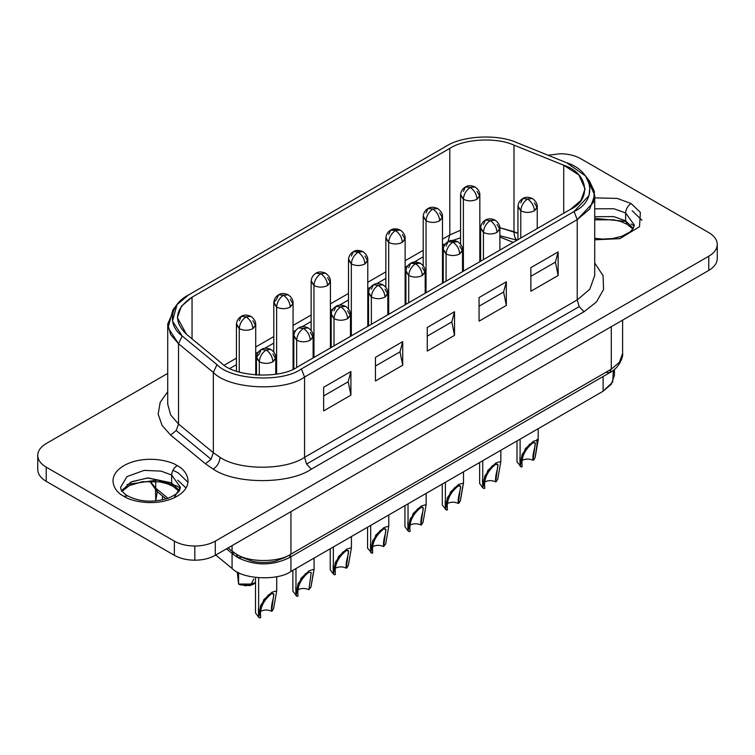 <?xml version="1.0" encoding="UTF-8"?>
<svg xmlns="http://www.w3.org/2000/svg" width="755" height="755" viewBox="0 0 755 755"><rect width="100%" height="100%" fill="white"/><g stroke="black" fill="none" stroke-linecap="round" stroke-linejoin="round"><path stroke-width="1.13" d="M460.559 244.176L460.559 195.309L463.391 199.244C467.93 201.368 472.479 201.368 477.018 199.244C476.584 194.243 474.31 190.307 470.205 187.438C466.09 190.307 463.825 194.243 463.391 199.244L463.391 271.187L463.391 199.244L460.663 194.526M477.018 191.374L479.746 196.092L477.018 199.244C472.479 201.368 467.93 201.368 463.391 199.244C463.825 194.243 466.09 190.307 470.205 187.438L465.382 186.957L470.205 187.438L475.027 186.957L470.205 187.438C474.31 190.307 476.584 194.243 477.018 199.244L479.84 195.309C480.048 192.298 478.443 189.514 475.027 186.957C471.101 185.277 467.892 185.277 465.382 186.957C462.277 188.873 460.673 191.657 460.559 195.309M463.391 191.374L465.382 186.957M385.852 287.306L385.852 238.438L388.683 242.374C393.223 244.497 397.772 244.497 402.311 242.374C401.877 237.381 399.603 233.446 395.497 230.568C391.383 233.446 389.108 237.381 388.683 242.374L388.683 314.316L388.683 242.374L385.956 237.655M402.311 234.503L405.039 239.231L402.311 242.374C397.772 244.497 393.223 244.497 388.683 242.374C389.108 237.381 391.383 233.446 395.497 230.568L390.675 230.096L400.32 230.096L395.497 230.568C399.603 233.446 401.877 237.381 402.311 242.374L405.133 238.438C405.341 235.428 403.736 232.644 400.32 230.096C396.394 228.406 393.185 228.406 390.675 230.096C387.57 232.011 385.956 234.786 385.852 238.438M388.683 234.503L390.675 230.096M311.145 330.445L311.145 281.577L313.967 285.513C318.516 287.636 323.055 287.636 327.604 285.513C327.17 280.511 324.895 276.575 320.79 273.706C316.675 276.575 314.401 280.511 313.967 285.513L313.967 357.445L313.967 285.513L311.249 280.784M327.604 277.642L330.331 282.361L327.604 285.513C323.055 287.636 318.516 287.636 313.967 285.513C314.401 280.511 316.675 276.575 320.79 273.706L315.968 273.225L320.79 273.706L325.603 273.225L320.79 273.706C324.895 276.575 327.17 280.511 327.604 285.513L330.426 281.577C330.633 278.557 329.02 275.773 325.603 273.225C321.687 271.545 318.478 271.545 315.968 273.225C312.863 275.141 311.249 277.925 311.145 281.577M236.438 371.139L236.438 324.707L239.26 328.642C243.808 330.766 248.348 330.766 252.897 328.642C252.463 323.64 250.188 319.705 246.083 316.836C241.968 319.705 239.694 323.64 239.26 328.642L239.26 372.055L239.26 328.642L236.532 323.914M252.897 320.771L255.624 325.49L252.897 328.642C248.348 330.766 243.808 330.766 239.26 328.642C239.694 323.64 241.968 319.705 246.083 316.836L241.26 316.354L246.083 316.836L250.896 316.354L246.083 316.836C250.188 319.705 252.463 323.64 252.897 328.642L255.718 324.707C255.926 321.696 254.312 318.912 250.896 316.354C246.979 314.675 243.771 314.675 241.26 316.354C238.146 318.27 236.541 321.054 236.438 324.707M239.26 320.771L241.26 316.354M522.149 460.323C525.782 458.625 529.415 458.625 533.049 460.323L535.314 443.138L533.049 442.741C538.617 440.656 531.822 451.981 533.049 460.012L533.049 460.323C529.415 458.625 525.782 458.625 522.149 460.323M529.727 444.053L522.158 454.453L520.11 466.241L521.469 467.015L522.149 466.618L521.46 467.015L520.101 466.231L520.101 439.155L520.101 466.231L525.159 448.885L533.389 441.298L538.202 439.901L535.106 457.577L533.738 459.927L535.106 457.577L536.975 444.997L537.003 439.306M516.996 440.948L516.996 461.9L521.195 466.854L520.101 466.231L519.884 457.7M497.064 224.509L499.791 229.227L497.064 232.38C492.515 234.503 487.975 234.503 483.426 232.38L483.426 259.616L483.426 232.38C487.975 234.503 492.515 234.503 497.064 232.38L499.885 228.444L499.885 250.113M483.426 224.509L485.427 220.092L490.24 220.573L495.063 220.092L490.24 220.573C494.355 223.452 496.63 227.387 497.064 232.38C496.63 227.387 494.355 223.452 490.24 220.573C486.135 223.452 483.861 227.387 483.426 232.38C483.861 227.387 486.135 223.452 490.24 220.573L485.427 220.092C487.928 218.412 491.146 218.412 495.063 220.092C498.479 222.649 500.084 225.424 499.885 228.444M447.441 503.453C451.075 501.754 454.708 501.754 458.342 503.453L460.607 486.277L458.342 485.88C463.9 483.785 457.115 495.11 458.342 503.141L458.342 503.453C454.708 501.754 451.075 501.754 447.441 503.453M455.02 487.183L447.441 497.583L445.403 509.37L446.752 510.144L447.441 509.757L446.752 510.144L445.393 509.361L445.393 482.285L445.403 509.37L450.452 492.024L458.681 484.436L463.495 483.04L460.399 500.707L459.021 503.066L460.399 500.707L462.824 486.069M442.288 484.078L442.288 505.029L446.479 509.993L445.393 509.361L445.176 500.829M422.356 267.638L425.074 272.366L422.356 275.509C417.808 277.632 413.268 277.632 408.719 275.509L408.719 302.746L408.719 275.509C413.268 277.632 417.808 277.632 422.356 275.509L425.178 271.573L425.178 293.242M408.719 267.638L410.72 263.231L420.356 263.231L415.533 263.703C419.648 266.581 421.922 270.517 422.356 275.509C421.922 270.517 419.648 266.581 415.533 263.703C411.428 266.581 409.153 270.517 408.719 275.509C409.153 270.517 411.428 266.581 415.533 263.703L410.72 263.231C413.221 261.541 416.439 261.541 420.356 263.231C423.772 265.779 425.376 268.563 425.178 271.573M372.725 546.592C376.368 544.893 380.001 544.893 383.634 546.592L385.89 529.406L383.634 529.01C389.193 526.924 382.407 538.249 383.634 546.271L383.634 546.592C380.001 544.893 376.368 544.893 372.725 546.592M380.312 530.312L372.734 540.722L370.696 552.5L372.045 553.283L372.734 552.887L372.045 553.283L370.686 552.49L370.686 525.414L370.686 552.49L375.745 535.153L383.974 527.566L388.787 526.169L385.692 543.845L383.634 546.592L385.692 543.845M367.581 527.207L367.581 548.168L371.771 553.122L370.686 552.49L370.469 543.959M347.64 310.777L350.367 315.496L347.64 318.648C343.1 320.771 338.551 320.771 334.012 318.648L334.012 345.875L334.012 318.648C338.551 320.771 343.1 320.771 347.64 318.648L350.471 314.712L350.471 336.381M334.012 310.777L336.003 306.36L340.826 306.841L345.648 306.36L340.826 306.841C344.941 309.71 347.215 313.646 347.64 318.648C347.215 313.646 344.941 309.71 340.826 306.841C336.721 309.71 334.446 313.646 334.012 318.648C334.446 313.646 336.721 309.71 340.826 306.841L336.003 306.36C338.514 304.68 341.732 304.68 345.648 306.36C349.065 308.908 350.669 311.692 350.471 314.712M305.662 573.394L298.036 583.823L295.988 595.629L297.338 596.412L298.017 596.016L297.338 596.412L295.979 595.629L295.979 568.553L295.979 595.629L301.037 578.283L309.267 570.695L314.08 569.298L310.984 586.975L308.927 589.721C305.294 588.022 301.66 588.022 298.017 589.721C301.66 588.022 305.294 588.022 308.927 589.721L311.183 572.535L308.927 572.139C300.565 578.925 296.932 586.777 298.017 595.704C296.932 586.777 300.565 578.925 308.927 572.139M292.874 570.346L292.874 591.297L297.064 596.252L295.979 595.629L295.762 587.097M311.183 572.592L308.927 589.721L310.984 586.975L313.344 572.583M272.933 353.906L275.66 358.625L272.933 361.777C268.393 363.901 263.844 363.901 259.305 361.777L259.305 375.235L259.305 361.777C263.844 363.901 268.393 363.901 272.933 361.777L275.764 357.842L275.764 374.225M261.296 349.489C258.191 351.405 256.587 354.189 256.483 357.842L259.305 361.777L256.577 357.058L259.305 353.906L261.296 349.489L266.119 349.971L270.941 349.489L266.119 349.971C270.233 352.849 272.498 356.785 272.933 361.777C272.498 356.785 270.233 352.849 266.119 349.971C262.004 352.849 259.739 356.785 259.305 361.777C259.739 356.785 262.004 352.849 266.119 349.971L261.296 349.489C263.806 347.81 267.025 347.81 270.941 349.489C274.358 352.047 275.962 354.822 275.764 357.842M255.511 577.481L255.511 612.862L258.635 617.203L258.625 577.792L258.625 617.194L259.984 617.977L258.625 617.194L258.408 608.662M273.621 608.53L272.253 610.899L273.631 608.539L276.726 590.863L271.904 592.26L263.684 599.857L258.625 617.194L259.711 617.817L258.635 617.203L260.73 605.284L268.544 594.761M260.664 611.286C264.297 609.587 267.94 609.587 271.573 611.286L273.829 594.1L271.573 593.713C263.212 600.489 259.578 608.341 260.664 617.269L260.664 617.269C259.578 608.341 263.212 600.489 271.573 593.713C277.132 591.618 270.337 602.943 271.573 610.974L272.253 610.899L271.573 611.286C267.94 609.587 264.297 609.587 260.664 611.286M310.286 332.342L313.014 337.06L310.286 340.212C305.747 342.336 301.198 342.336 296.658 340.212C297.093 335.211 299.367 331.275 303.472 328.406L298.65 327.925L303.472 328.406L308.295 327.925L303.472 328.406C307.587 331.275 309.852 335.211 310.286 340.212L313.117 336.277C313.316 333.257 311.711 330.473 308.295 327.925C304.378 326.245 301.16 326.245 298.65 327.925C295.545 329.841 293.94 332.625 293.837 336.277L296.658 340.212C301.198 342.336 305.747 342.336 310.286 340.212C309.852 335.211 307.587 331.275 303.472 328.406C299.367 331.275 297.093 335.211 296.658 340.212L296.658 367.43L296.658 340.212L293.931 335.484M330.228 548.772L330.228 569.732L333.332 574.055L333.332 546.979L333.332 574.055L334.691 574.848L333.332 574.055L333.115 565.533M348.329 565.401L346.96 567.76L348.338 565.41L351.434 547.734L346.62 549.13L338.391 556.718L333.332 574.055L334.418 574.687L333.342 574.064L335.399 562.23L343.072 551.782M335.371 568.156C339.014 566.458 342.647 566.458 346.281 568.156L348.536 550.971L346.281 550.574C337.919 557.36 334.286 565.212 335.371 574.14L335.371 574.14C334.286 565.212 337.919 557.36 346.281 550.574C351.839 548.489 345.044 559.814 346.281 567.845L346.96 567.76L346.281 568.156C342.647 566.458 339.014 566.458 335.371 568.156M371.366 289.212L373.366 284.795L378.18 285.277L383.002 284.795L378.18 285.277C382.294 288.146 384.569 292.081 385.003 297.083L387.825 293.148C388.023 290.128 386.418 287.344 383.002 284.795C379.086 283.116 375.867 283.116 373.366 284.795C370.252 286.711 368.648 289.495 368.544 293.148L371.366 297.083C375.905 299.207 380.454 299.207 385.003 297.083C384.569 292.081 382.294 288.146 378.18 285.277C374.074 288.146 371.8 292.081 371.366 297.083L371.366 324.31L371.366 297.083L368.638 292.355M385.003 289.212L387.721 293.931L385.003 297.083C380.454 299.207 375.905 299.207 371.366 297.083C371.8 292.081 374.074 288.146 378.18 285.277L373.366 284.795M404.935 505.642L404.935 526.594L408.04 530.925L408.04 503.849L408.04 530.925L409.399 531.718L408.04 530.925L407.823 522.394M417.779 508.644L410.116 519.1L408.049 530.935L409.125 531.558L408.04 530.925L413.098 513.589L421.328 506.001L426.141 504.604L423.045 522.281L421.668 524.631L423.045 522.281L425.867 506.19M410.078 525.027C413.721 523.328 417.355 523.328 420.988 525.027L423.253 507.841L420.988 507.445C412.626 514.221 408.993 522.073 410.078 531.001L410.078 531.001C408.993 522.073 412.626 514.221 420.988 507.445C426.547 505.35 419.761 516.675 420.988 524.706L421.668 524.631L420.988 525.027C417.355 523.328 413.721 523.328 410.078 525.027M446.073 246.073L448.074 241.666L457.709 241.666L452.887 242.138C457.002 245.016 459.276 248.952 459.71 253.944L462.532 250.009C462.73 246.998 461.126 244.214 457.709 241.666C453.793 239.977 450.575 239.977 448.074 241.666C444.959 243.582 443.355 246.357 443.251 250.009L446.073 253.944C450.622 256.068 455.161 256.068 459.71 253.944C459.276 248.952 457.002 245.016 452.887 242.138C448.781 245.016 446.507 248.952 446.073 253.944L446.073 281.181L446.073 253.944L443.345 249.225M459.71 246.073L462.438 250.802L459.71 253.944C455.161 256.068 450.622 256.068 446.073 253.944C446.507 248.952 448.781 245.016 452.887 242.138L448.074 241.666M479.642 462.513L479.642 483.464L482.747 487.796L482.747 460.72L482.747 487.796L484.106 488.579L482.747 487.796L482.53 479.265M497.743 479.132L496.375 481.501L497.753 479.142L500.848 461.465L496.035 462.862L487.805 470.459L482.747 487.796L483.832 488.428L482.756 487.805L484.795 476.018L492.373 465.618M484.795 481.888C488.428 480.189 492.062 480.189 495.695 481.888L497.96 464.702L495.695 464.316C487.334 471.092 483.7 478.944 484.795 487.872L484.795 487.872C483.7 478.944 487.334 471.092 495.695 464.316C501.263 462.22 494.468 473.545 495.695 481.577L496.384 481.501L495.695 481.888C492.062 480.189 488.428 480.189 484.795 481.888M520.78 202.944L522.781 198.527L527.594 199.009L532.417 198.527L527.594 199.009C531.709 201.878 533.983 205.813 534.417 210.815L537.239 206.879C537.437 203.859 535.833 201.075 532.417 198.527C528.5 196.847 525.282 196.847 522.781 198.527C519.666 200.443 518.062 203.227 517.958 206.879L520.78 210.815C525.329 212.938 529.868 212.938 534.417 210.815C533.983 205.813 531.709 201.878 527.594 199.009C523.489 201.878 521.214 205.813 520.78 210.815L520.78 238.052L520.78 210.815L518.053 206.087M534.417 202.944L537.145 207.663L534.417 210.815C529.868 212.938 525.329 212.938 520.78 210.815C521.214 205.813 523.489 201.878 527.594 199.009L522.781 198.527M253.793 579.01L250.367 585.653L239.948 584.842L252.217 584.842L253.576 584.059L238.58 584.059L239.939 584.842L238.571 584.049L238.58 572.63L238.58 584.059L245.951 585.852L255.511 582.52L253.576 584.059M237.268 571.95L238.571 584.049L237.268 571.95M276.613 307.077C281.162 309.201 285.701 309.201 290.25 307.077C289.816 302.075 287.542 298.14 283.436 295.271C279.322 298.14 277.047 302.075 276.613 307.077C277.047 302.075 279.322 298.14 283.436 295.271L278.614 294.79L283.436 295.271L288.25 294.79L283.436 295.271C287.542 298.14 289.816 302.075 290.25 307.077C285.701 309.201 281.162 309.201 276.613 307.077L273.886 302.349L276.613 299.207L278.614 294.79C275.5 296.706 273.895 299.49 273.791 303.142L276.613 307.077L276.613 374.084L276.613 307.077M351.32 256.068L353.321 251.66C350.216 253.576 348.602 256.36 348.499 260.003L351.32 263.939C355.869 266.062 360.418 266.062 364.958 263.939C364.523 258.946 362.249 255.011 358.144 252.132C354.029 255.011 351.755 258.946 351.32 263.939C351.755 258.946 354.029 255.011 358.144 252.132L353.321 251.66L362.957 251.66L358.144 252.132C362.249 255.011 364.523 258.946 364.958 263.939C360.418 266.062 355.869 266.062 351.32 263.939L348.602 259.22M351.32 335.881L351.32 263.939L351.32 335.881M426.037 212.938L428.028 208.522C424.923 210.437 423.31 213.221 423.206 216.874L426.037 220.809C430.577 222.933 435.125 222.933 439.665 220.809C439.231 215.817 436.956 211.881 432.851 209.003C428.736 211.881 426.471 215.817 426.037 220.809C426.471 215.817 428.736 211.881 432.851 209.003L428.028 208.522L432.851 209.003L437.673 208.522L432.851 209.003C436.956 211.881 439.231 215.817 439.665 220.809C435.125 222.933 430.577 222.933 426.037 220.809L423.31 216.09M426.037 292.751L426.037 220.809L426.037 292.751M157.569 491.92L155.719 488.211L150.019 481.124L155.719 488.211L155.719 481.36L155.719 488.211L167.997 498.328L155.719 488.211L157.163 491.628M233.927 554.878L232.078 551.169L233.927 554.878L226.528 548.828M232.078 551.169L228.114 547.903L232.078 551.169L232.078 545.62L232.078 551.169L236.4 554.142L232.078 551.169M285.475 557.294L275.15 561.229C267.496 562.928 259.833 562.928 252.179 561.229L241.855 557.294L237.995 557.671L236.4 554.142C248.669 562.635 278.661 562.635 290.93 554.142L289.335 557.671L609.71 372.706L611.305 369.176L290.93 554.142L290.93 511.645L290.93 554.142L611.305 369.176L611.305 326.679L611.305 369.176L619.374 362.353L622.601 353.434L619.374 362.353L611.305 369.176L609.71 372.706L289.335 557.671L290.93 554.142C278.661 562.635 248.669 562.635 236.4 554.142L237.995 557.671L233.493 554.566M499.885 236.976L513.268 242.383L499.885 236.976M179.322 490.533L171.64 482.907L173.244 486.447L171.64 482.907L171.64 475.037L161.108 471.111L144.12 470.384L126.982 476.603L120.63 487.239L126.982 476.603L144.12 470.384L161.108 471.111L171.64 475.037L180.398 487.239L171.64 475.037C171.989 471.044 173.81 467.892 177.095 465.599C173.81 467.892 171.989 471.044 171.64 475.037L171.64 482.907L179.322 490.533M121.697 490.533L131.672 481.718L148.112 477.915L171.64 482.907L147.565 477.943L130.964 482.058L121.413 491.175M633.303 228.435L625.621 220.809L627.216 224.339L625.621 220.809L625.621 212.938L613.815 208.748L594.723 208.833L613.815 208.748L625.621 212.938L634.37 225.141L625.621 212.938C625.961 208.946 627.783 205.794 631.076 203.491C627.783 205.794 625.961 208.946 625.621 212.938L625.621 220.809L633.303 228.435M594.723 216.704L613.815 216.619L625.621 220.809L613.815 216.619L594.723 216.704M594.723 239.807L619.902 238.637L639.551 226.679L640.363 212.353L631.076 203.491L617.175 198.414L594.723 197.886L617.175 198.414L631.076 203.491L640.363 212.353L639.551 226.679L619.902 238.637L594.723 239.807M174.056 497.866L180.398 487.239C179.36 489.485 181.747 492.232 167.808 498.394C152.954 502.773 139.609 501.943 127.784 495.912L123.924 496.29C130.634 501.395 157.059 507.445 177.095 496.29C196.413 484.719 185.938 469.468 177.095 465.599C170.385 460.493 143.969 454.444 123.924 465.599C104.615 477.169 115.081 492.42 123.924 496.29L127.784 495.912C124.216 494.383 120.215 488.806 120.951 489.032L120.63 487.239M442.487 244.677L445.337 244.025L442.487 244.677M445.299 244.073L442.487 245.696M423.206 256.823L414.193 262.032M407.945 265.637L405.133 267.261M385.852 278.387L376.839 283.597M370.592 287.202L367.779 288.825M348.499 299.961L339.486 305.162M333.229 308.776L330.426 310.39M311.145 321.526L302.132 326.726M295.875 330.341L293.072 331.955M273.791 343.091L264.779 348.3M258.521 351.905L255.718 353.529M236.438 364.656L229.897 368.431M177 304.614L172.933 309.861L168.072 327.661L178.529 343.733L178.529 424.017L176.217 430.52L211.032 459.229L213.344 452.726L178.529 424.017L213.344 452.726L211.032 459.229L205.445 463.787L213.221 469.138C235.315 484.427 289.297 484.427 311.381 469.138L306.558 464.051L304.567 457.332C285.541 470.497 239.061 470.497 220.035 457.332C219.611 462.324 217.336 466.26 213.221 469.138C217.336 466.26 219.611 462.324 220.035 457.332L213.344 452.726L220.035 457.332C239.061 470.497 285.541 470.497 304.567 457.332L306.558 464.051L579.217 306.634L577.226 299.914L304.567 457.332L304.567 377.047L301.415 368.931C282.474 382.804 231.474 380.227 216.987 364.665L182.181 335.966L172.499 321.083L177 304.614L188.382 295.063L446.13 146.253C462.277 135.617 497.875 133.824 516.977 142.676L566.684 162.769L585.455 175.896L589.966 185.541L589.079 195.545L574.074 211.513L577.226 219.63L593.43 202.378L594.393 191.562L589.523 181.143L585.455 175.896M174.367 555.321C180.067 558.511 186.881 560.144 194.818 560.21L194.818 546.044C186.881 545.969 180.067 544.346 174.367 541.156L174.367 555.321L174.367 541.156C180.067 544.346 186.881 545.969 194.818 546.044L194.818 560.21C202.755 560.144 209.569 558.511 215.269 555.321L215.269 541.156C209.569 544.346 202.755 545.969 194.818 546.044C202.755 545.969 209.569 544.346 215.269 541.156L708.775 256.228L708.775 270.394C714.296 267.11 717.127 263.174 717.25 258.587L717.25 244.422C717.127 249.008 714.296 252.944 708.775 256.228C714.296 252.944 717.127 249.008 717.25 244.422L717.25 258.587C717.127 263.174 714.296 267.11 708.775 270.394L708.775 256.228L215.269 541.156L215.269 555.321L708.775 270.394L215.269 555.321C209.569 558.511 202.755 560.144 194.818 560.21C186.881 560.144 180.067 558.511 174.367 555.321L46.225 481.341L46.225 467.166C40.704 463.881 37.873 459.946 37.75 455.359C37.873 450.782 40.704 446.847 46.225 443.553C40.704 446.847 37.873 450.782 37.75 455.359L37.75 469.534L37.75 455.359C37.873 459.946 40.704 463.881 46.225 467.166L174.367 541.156L46.225 467.166L46.225 481.341L174.367 555.321M560.182 153.737C568.119 153.812 574.933 155.445 580.633 158.635C574.933 155.445 568.119 153.812 560.182 153.737L548.111 155.266L560.182 153.737M613.353 370.28L612.701 382.049L603.122 391.213L290.93 571.459C277.727 581.133 242.176 579.33 232.078 568.487L215.77 555.038L232.078 568.487L232.078 552.745L232.078 568.487C242.176 579.33 277.727 581.133 290.93 571.459L603.122 391.213L611.191 384.389L614.419 375.471L614.419 369.431M155.483 490.137L155.766 500.99L157.229 491.694M603.122 376.509L603.122 391.213L603.122 376.509M290.93 556.756L290.93 571.459L290.93 556.756M162.457 499.942L162.457 495.997L162.457 499.942M37.75 469.534C37.873 474.112 40.704 478.047 46.225 481.341C40.704 478.047 37.873 474.112 37.75 469.534M708.775 232.615C714.296 235.909 717.127 239.845 717.25 244.422C717.127 239.845 714.296 235.909 708.775 232.615L580.633 158.635L708.775 232.615M587.248 178.52L594.723 195.234L589.721 209.05L577.226 219.63L577.226 299.914L589.721 289.335L594.723 275.509L589.721 289.335L577.226 299.914L579.217 306.634L306.558 464.051L311.381 469.138L584.04 311.721L579.217 306.634L584.04 311.721L596.431 301.991L603.575 289.42L603.066 275.65L594.723 263.014L603.066 275.65L603.575 289.42L596.431 301.991L584.04 311.721L311.381 469.138C289.297 484.427 235.315 484.427 213.221 469.138L205.445 463.787L211.032 459.229L176.217 430.52L170.639 435.088L205.445 463.787L170.639 435.088L162.032 425.414L158.172 414.089L160.164 402.377L167.723 391.722L160.164 402.377L158.172 414.089L162.032 425.414L170.639 435.088L176.217 430.52L178.529 424.017L178.529 343.733L182.181 335.966L178.529 343.733L213.344 372.441L216.987 364.665L213.344 372.441C228.991 389.25 284.097 392.034 304.567 377.047L577.226 219.63L574.074 211.513L301.415 368.931L304.567 377.047C284.097 392.034 228.991 389.25 213.344 372.441L213.344 452.726L213.344 372.441L178.529 343.733L170.658 334.635L167.723 323.942L175.198 307.238M517.958 233.314L513.995 231.709C514.051 235.985 515.127 238.806 517.241 240.165C515.127 238.806 514.051 235.985 513.995 231.709L499.857 227.736L517.958 233.314M448.036 241.685L449.801 234.956L442.487 239.175L449.801 234.956L448.036 241.685M423.206 250.301L405.133 260.739L423.206 250.301M385.852 271.866L367.779 282.304L385.852 271.866M348.499 293.44L330.426 303.869L348.499 293.44M311.145 315.005L293.072 325.433L311.145 315.005M273.791 336.57L255.718 347.007L273.791 336.57M236.438 358.134L224.235 365.184L236.438 358.134M594.723 218.346L625.64 221.366M180.303 488.174L177.095 486.06L157.427 480.076L126.972 484.483M634.285 226.066L631.076 223.961M167.723 373.404L46.225 443.553L167.723 373.404M123.924 496.29C115.081 492.42 104.615 477.169 123.924 465.599C143.969 454.444 170.385 460.493 177.095 465.599C185.938 469.468 196.413 484.719 177.095 496.29C157.059 507.445 130.634 501.395 123.924 496.29M167.723 404.227L170.658 414.92L178.529 424.017L170.658 414.92L167.723 404.227L167.723 323.942M446.13 146.253L188.382 295.063C169.96 304.388 166.846 324.943 182.181 335.966L216.987 364.665C231.474 380.227 282.474 382.804 301.415 368.931L574.074 211.513C598.092 200.575 593.638 171.13 566.684 162.769L516.977 142.676C497.875 133.824 462.277 135.617 446.13 146.253M192.044 297.187L449.801 148.367C464.429 138.731 496.696 137.108 513.995 145.13L563.711 165.222C588.136 172.801 592.175 199.49 570.402 209.399L297.744 366.817C280.586 379.387 234.361 377.047 221.243 362.947L186.428 334.248C173.008 321.12 174.877 308.767 192.044 297.187L181.417 306.247L177.368 317.647L186.428 334.248L221.243 362.947C234.361 377.047 280.586 379.387 297.744 366.817L570.402 209.399L580.888 200.528L585.087 188.929L578.859 174.962L563.711 165.222L563.711 213.259L563.711 165.222L513.995 145.13L513.995 231.709L513.995 145.13C496.696 137.108 464.429 138.731 449.801 148.367L192.044 297.187L192.044 338.882L192.044 297.187M558.134 275.509L555.406 262.136L530.869 276.302L555.406 262.136L558.134 251.896L530.869 267.638L530.869 291.251L558.134 275.509L558.134 251.896L555.406 262.136L558.134 275.509L530.869 291.251L530.869 267.638L558.134 251.896L558.134 275.509M506.331 305.426L503.604 292.043L479.066 306.209L503.604 292.043L506.331 281.813L479.066 297.555L479.066 321.168L506.331 305.426L506.331 281.813L503.604 292.043L506.331 305.426L479.066 321.168L479.066 297.555L506.331 281.813L506.331 305.426M454.529 335.333L451.801 321.951L427.264 336.117L451.801 321.951L454.529 311.721L427.264 327.462L427.264 351.075L454.529 335.333L454.529 311.721L451.801 321.951L454.529 335.333L427.264 351.075L427.264 327.462L454.529 311.721L454.529 335.333M402.717 365.241L399.999 351.858L375.452 366.024L399.999 351.858L402.717 341.628L375.452 357.37L375.452 380.982L402.717 365.241L402.717 341.628L399.999 351.858L402.717 365.241L375.452 380.982L375.452 357.37L402.717 341.628L402.717 365.241M350.915 395.148L348.187 381.766L323.65 395.941L348.187 381.766L350.915 371.536L323.65 387.277L323.65 410.89L350.915 395.148L350.915 371.536L348.187 381.766L350.915 395.148L323.65 410.89L323.65 387.277L350.915 371.536L350.915 395.148M480.784 226.594L479.84 226.642L480.784 226.594M460.559 230.228L449.801 234.956L449.801 148.367L449.801 234.956L460.559 230.228M577.226 219.63L304.567 377.047L304.567 457.332L577.226 299.914L577.226 219.63M605.85 372.328L609.71 372.706L605.85 372.328M513.211 242.412L499.885 237.023L513.211 242.412M439.665 212.938L442.392 217.657L439.665 220.809L442.487 216.874L442.487 283.248M364.958 256.068L367.685 260.796L364.958 263.939L367.779 260.003L367.779 326.377M290.25 299.207L292.978 303.925L290.25 307.077L293.072 303.142L293.072 369.195M484.106 488.579L484.795 488.192L484.106 488.579M409.399 531.718L410.088 531.322L409.399 531.718M334.691 574.848L335.371 574.451L334.691 574.848M259.984 617.977L260.664 617.59L259.984 617.977M480.605 260.343L479.84 260.352L480.605 260.343M336.003 306.36C332.898 308.276 331.294 311.06 331.19 314.712L334.012 318.648L331.285 313.92M372.734 552.887L372.725 552.575C371.639 543.638 375.273 535.786 383.634 529.01C375.273 535.786 371.639 543.638 372.725 552.575L372.725 552.887M410.72 263.231C407.606 265.147 406.001 267.931 405.897 271.573L408.719 275.509L405.992 270.79M447.441 509.757L447.441 509.436C446.347 500.508 449.98 492.656 458.342 485.88C449.98 492.656 446.347 500.508 447.441 509.436L447.441 509.757M485.427 220.092C482.313 222.008 480.709 224.792 480.605 228.444L483.426 232.38L480.699 227.661M522.149 466.618L522.149 466.307C521.054 457.379 524.687 449.527 533.049 442.741C524.687 449.527 521.054 457.379 522.149 466.307L522.149 466.618M177.765 480.161L186.051 488.032M172.904 470.28L178.189 472.838L188.023 482.37M632.162 210.739L642.005 220.271M538.202 428.698L538.202 439.891M463.495 471.828L463.495 483.03M388.787 514.967L388.787 526.159M314.08 558.096L314.08 569.289M276.726 576.669L276.726 590.854M313.117 357.945L313.117 336.277M351.434 536.531L351.434 547.724M387.825 314.807L387.825 293.148M426.141 493.402L426.141 504.595M462.532 271.677L462.532 250.009M500.848 450.263L500.848 461.456M537.239 228.548L537.239 206.879M239.665 584.681L238.58 584.059M278.614 294.79C281.124 293.11 284.333 293.11 288.25 294.79C291.666 297.347 293.28 300.122 293.072 303.142M273.791 352.009L273.791 303.142M353.321 251.66C355.832 249.971 359.04 249.971 362.957 251.66C366.383 254.209 367.987 256.993 367.779 260.003M348.499 308.88L348.499 260.003M428.028 208.522C430.539 206.842 433.748 206.842 437.673 208.522C441.09 211.079 442.694 213.863 442.487 216.874M423.206 265.741L423.206 216.874M149.66 481.124L157.134 491.609L166.072 498.98M178.888 491.175L173.244 486.447L166.949 483.662L159.635 481.86L142.45 481.69L129.426 485.559L122.131 491.175M632.869 229.076L627.216 224.339L620.931 221.555L613.617 219.762L594.723 219.865M634.37 225.141L632.945 228.963L629.906 232.021L621.79 236.296L612.635 238.542L602.358 239.099L594.723 238.287M517.099 240.175L499.885 235.702M480.605 234.73L479.84 234.767M460.559 237.816L452.896 240.373M594.723 195.234L594.723 275.509M622.601 320.158L622.601 353.434C623.592 355.18 620.044 367.694 609.71 372.706L289.335 557.671C272.225 565.957 255.105 565.957 237.995 557.671M517.958 206.879L517.958 239.675M443.251 250.009L443.251 282.814M368.544 293.148L368.544 325.943M293.837 336.277L293.837 368.846M256.483 357.842L256.483 375.093M331.19 314.712L331.19 347.508M405.897 271.573L405.897 304.378M480.605 228.444L480.605 261.239M255.718 324.707L255.718 375.037M330.426 281.577L330.426 347.951M405.133 238.438L405.133 304.812M479.84 195.309L479.84 261.683"/></g></svg>

